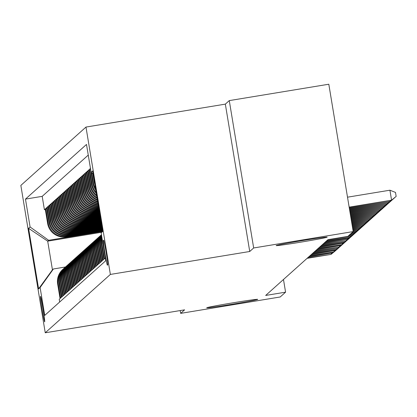 <?xml version="1.0" encoding="UTF-8"?>
<svg xmlns="http://www.w3.org/2000/svg" width="417" height="417" viewBox="0 0 417 417"><rect width="100%" height="100%" fill="white"/><g stroke="black" fill="none" stroke-linecap="round" stroke-linejoin="round"><path stroke-width="0.63" d="M233.093 302.794A25.844 0.631 -9.4 0 1 257.711 299.359A25.844 0.631 -9.4 0 1 231.341 304.363A25.844 0.631 -9.4 0 1 206.717 307.798A25.844 0.631 -9.4 0 1 233.093 302.794M302.534 240.583A25.844 0.631 -9.4 0 1 327.152 237.148A25.844 0.631 -9.4 0 1 300.782 242.152A25.844 0.631 -9.4 0 1 276.158 245.592A25.844 0.631 -9.4 0 1 302.534 240.583M44.692 321.841A12.922 0.495 -99.3 0 0 43.045 308.856A12.922 0.495 -99.3 0 0 40.485 296.341A12.922 0.495 -99.3 0 0 40.47 296.351A12.922 0.495 -99.3 0 0 42.117 309.331A12.922 0.495 -99.3 0 0 44.682 321.846A12.922 0.495 -99.3 0 0 44.692 321.841M85.98 127.065L20.85 185.414L45.244 332.776L110.375 274.428L85.98 127.065L225.336 104.13L249.731 251.493L253.666 247.969L229.272 100.606L225.336 104.13M229.272 100.606L328.81 84.224L353.204 231.586L253.666 247.969M59.688 302.002L59.24 299.312L60.064 298.577L57.655 284.04L58.203 283.55A16.154 16.138 -131.9 0 1 63.77 268.532M58.203 283.55L60.611 298.082L61.429 297.347L59.021 282.809L59.568 282.319A16.154 16.138 -131.9 0 1 65.135 267.307M59.568 282.319L61.977 296.857L62.8 296.122L60.392 281.584L60.939 281.094A16.154 16.138 -131.9 0 1 66.506 266.082M60.939 281.094L63.348 295.632L64.166 294.897L61.758 280.36L62.305 279.87A16.154 16.138 -131.9 0 1 67.872 264.858M62.305 279.87L64.713 294.407L65.537 293.672L63.129 279.135L63.676 278.645A16.154 16.138 -131.9 0 1 69.243 263.633M63.676 278.645L66.084 293.182L66.902 292.447L64.494 277.91L65.042 277.42A16.154 16.138 -131.9 0 1 70.609 262.408M65.042 277.42L67.45 291.957L68.273 291.217L65.865 276.685L66.412 276.195A16.154 16.138 -131.9 0 1 71.979 261.178M66.412 276.195L68.821 290.727L69.639 289.992L67.231 275.455L67.778 274.965A16.154 16.138 -131.9 0 1 73.345 259.953M67.778 274.965L70.186 289.502L71.01 288.767L68.602 274.23L69.149 273.74A16.154 16.138 -131.9 0 1 74.716 258.728M69.149 273.74L71.557 288.277L72.376 287.542L69.967 273.005L70.515 272.515A16.154 16.138 -131.9 0 1 76.082 257.503M70.515 272.515L72.923 287.052L73.746 286.317L71.338 271.78L71.886 271.29A16.154 16.138 -131.9 0 1 77.453 256.278M71.886 271.29L74.294 285.827L75.112 285.092L72.704 270.555L73.251 270.065A16.154 16.138 -131.9 0 1 78.818 255.053M73.251 270.065L75.659 284.603L76.483 283.862L74.075 269.33L74.622 268.84A16.154 16.138 -131.9 0 1 80.189 253.823M74.622 268.84L77.03 283.372L77.849 282.637L75.441 268.1L75.988 267.61A16.154 16.138 -131.9 0 1 81.555 252.598M75.988 267.61L78.396 282.147L79.22 281.412L76.811 266.875L77.359 266.385A16.154 16.138 -131.9 0 1 82.926 251.373M77.359 266.385L79.767 280.922L80.585 280.188L78.177 265.65L78.724 265.16A16.154 16.138 -131.9 0 1 84.291 250.148M78.724 265.16L81.133 279.698L81.956 278.963L79.548 264.425L80.095 263.935A16.154 16.138 -131.9 0 1 85.662 248.923M80.095 263.935L82.503 278.473L83.322 277.738L80.914 263.2L81.461 262.71A16.154 16.138 -131.9 0 1 87.028 247.698M81.461 262.71L83.869 277.248L84.693 276.507L82.285 261.975L82.832 261.485A16.154 16.138 -131.9 0 1 88.399 246.468M82.832 261.485L85.24 276.018L86.058 275.283L83.65 260.745L84.198 260.255A16.154 16.138 -131.9 0 1 89.764 245.243M84.198 260.255L86.606 274.793L87.429 274.058L85.021 259.52L85.568 259.03A16.154 16.138 -131.9 0 1 91.135 244.018M85.568 259.03L87.977 273.568L88.795 272.833L86.387 258.295L86.934 257.805A16.154 16.138 -131.9 0 1 92.501 242.793M86.934 257.805L89.342 272.343L90.166 271.608L87.758 257.07L88.305 256.58A16.154 16.138 -131.9 0 1 93.872 241.568M88.305 256.58L90.713 271.118L91.531 270.383L89.123 255.845L89.671 255.355A16.154 16.138 -131.9 0 1 95.238 240.343M89.671 255.355L92.079 269.893L92.902 269.153L90.494 254.62L91.042 254.13A16.154 16.138 -131.9 0 1 96.608 239.113M91.042 254.13L93.45 268.663L94.268 267.928L91.86 253.39L92.407 252.9A16.154 16.138 -131.9 0 1 97.974 237.888M92.407 252.9L94.815 267.438L95.639 266.703L93.231 252.165L93.778 251.675A16.154 16.138 -131.9 0 1 99.345 236.663M93.778 251.675L96.186 266.213L97.005 265.478L94.602 250.94L95.149 250.45A16.154 16.138 -131.9 0 1 100.711 235.438M95.149 250.45L97.552 264.988L98.376 264.253L95.967 249.715L96.515 249.225A16.154 16.138 -131.9 0 1 101.456 234.766L101.117 235.063A16.154 16.138 48.1 0 0 95.967 249.715M96.515 249.225L98.923 263.763L99.741 263.028L97.338 248.49L97.886 248A16.154 16.138 -131.9 0 1 101.482 234.938M97.886 248L100.288 262.538L101.112 261.798L98.704 247.265L99.251 246.775A16.154 16.138 -131.9 0 1 101.571 235.454M99.251 246.775L101.659 261.308L102.478 260.573L100.075 246.035L100.622 245.545A16.154 16.138 -131.9 0 1 101.738 236.481M100.622 245.545L103.025 260.083L103.849 259.348L101.44 244.81L101.988 244.32A16.154 16.138 -131.9 0 1 102.082 238.545M101.988 244.32L104.396 258.858L105.214 258.123L102.9 243.502M95.785 190.084A16.154 16.138 48.1 0 1 92.788 183.047L90.38 168.51L89.561 169.25L90.479 169.099M96.343 193.457A16.154 16.138 48.1 0 1 91.417 184.272L89.014 169.74L88.19 170.475L89.108 170.324M96.791 196.146A16.154 16.138 48.1 0 1 90.051 185.502L87.643 170.965L86.825 171.7L87.742 171.549M97.166 198.424A16.154 16.138 48.1 0 1 88.68 186.727L86.277 172.19L85.454 172.925L86.371 172.774M97.495 200.415A16.154 16.138 48.1 0 1 87.315 187.952L84.906 173.415L84.088 174.15L85.005 173.998M97.786 202.172A16.154 16.138 48.1 0 1 85.944 189.177L83.541 174.64L82.717 175.375L83.635 175.223M98.047 203.736A16.154 16.138 48.1 0 1 84.578 190.402L82.17 175.865L81.351 176.605L82.269 176.454M98.276 205.128A16.154 16.138 48.1 0 1 83.207 191.627L80.804 177.095L79.981 177.83L80.898 177.678M98.48 206.363A16.154 16.138 48.1 0 1 81.841 192.857L79.433 178.32L78.615 179.055L79.532 178.903M98.662 207.447A16.154 16.138 48.1 0 1 80.471 194.082L78.068 179.545L77.244 180.28L78.161 180.128M98.824 208.427L97.667 208.615A16.154 16.138 48.1 0 1 79.105 195.307L76.697 180.769L75.878 181.504L76.796 181.353M98.985 209.402L96.301 209.845A16.154 16.138 48.1 0 1 77.734 196.532L75.331 181.994L74.507 182.729L75.425 182.578M99.147 210.377L94.93 211.07A16.154 16.138 48.1 0 1 76.368 197.757L73.96 183.219L73.142 183.96L74.059 183.808M99.303 211.351L93.564 212.295A16.154 16.138 48.1 0 1 74.997 198.982L72.594 184.45L71.771 185.184L72.688 185.033M99.465 212.321L92.193 213.52A16.154 16.138 48.1 0 1 73.632 200.212L71.224 185.674L70.405 186.409L71.323 186.258M99.627 213.296L90.828 214.745A16.154 16.138 48.1 0 1 72.261 201.437L69.858 186.899L69.034 187.634L69.952 187.483M99.788 214.27L89.457 215.97A16.154 16.138 48.1 0 1 70.895 202.662L68.487 188.124L67.669 188.859L68.586 188.708M99.95 215.245L88.091 217.2A16.154 16.138 48.1 0 1 69.524 203.887L67.121 189.349L66.298 190.084L67.215 189.933M100.111 216.22L86.72 218.425A16.154 16.138 48.1 0 1 68.159 205.112L65.75 190.574L64.932 191.314L65.85 191.163M100.273 217.194L85.355 219.65A16.154 16.138 48.1 0 1 66.788 206.337L64.385 191.804L63.561 192.539L64.479 192.388M100.434 218.169L83.984 220.874A16.154 16.138 48.1 0 1 65.422 207.567L63.014 193.029L62.196 193.764L63.113 193.613M100.596 219.139L82.618 222.099A16.154 16.138 48.1 0 1 64.051 208.792L61.648 194.254L60.825 194.989L61.742 194.838M100.758 220.113L81.247 223.324A16.154 16.138 48.1 0 1 62.686 210.017L60.277 195.479L59.459 196.214L60.376 196.063M100.919 221.088L79.882 224.554A16.154 16.138 48.1 0 1 61.315 211.242L58.912 196.704L58.088 197.439L59.005 197.288M101.081 222.063L78.511 225.779A16.154 16.138 48.1 0 1 59.949 212.467L57.541 197.929L56.722 198.669L57.64 198.518M101.242 223.038L77.145 227.004A16.154 16.138 48.1 0 1 58.578 213.692L56.175 199.159L55.352 199.894L56.269 199.743M101.404 224.012L75.774 228.229A16.154 16.138 48.1 0 1 57.212 214.922L54.804 200.384L53.986 201.119L54.903 200.968M101.566 224.987L74.408 229.454A16.154 16.138 48.1 0 1 55.842 216.147L53.439 201.609L52.615 202.344L53.532 202.193M101.727 225.962L73.038 230.679A16.154 16.138 48.1 0 1 54.476 217.372L52.068 202.834L51.249 203.569L52.167 203.418M101.884 226.931L71.672 231.909A16.154 16.138 48.1 0 1 53.105 218.597L50.702 204.059L49.878 204.794L50.796 204.643M102.045 227.906L70.301 233.134A16.154 16.138 48.1 0 1 51.739 219.822L49.331 205.284L48.513 206.024L49.43 205.873M102.207 228.881L68.935 234.359A16.154 16.138 48.1 0 1 50.368 221.046L47.965 206.514L47.142 207.249L48.059 207.098M102.368 229.856L67.564 235.584A16.154 16.138 48.1 0 1 49.003 222.277L46.595 207.739L45.771 208.474L46.694 208.323M353.204 231.586L347.835 236.397L327.929 239.671L265.671 295.444L285.577 292.171L283.477 279.494M103.63 240.223L103.327 240.494A12.52 0.48 -99.3 0 0 104.922 253.072A12.52 0.48 -99.3 0 0 107.409 265.191A12.52 0.48 -99.3 0 0 107.419 265.186L107.716 264.92A12.52 0.48 -99.3 0 0 106.121 252.342A12.52 0.48 -99.3 0 0 103.64 240.218A12.52 0.48 -99.3 0 0 103.63 240.223L103.656 240.223M101.54 232.295L47.694 241.156L52.443 269.83L53.402 268.975L40.11 287.527L44.728 315.403L105.751 260.734L101.138 232.853L102.54 230.893M40.11 287.527L38.604 288.872L28.585 228.339L30.092 226.989L25.473 199.107L86.501 144.438L91.115 172.315L92.621 170.97L102.645 231.508L101.138 232.853M102.467 230.439L66.746 236.319A16.154 16.138 -131.9 0 1 48.179 223.012L45.771 208.474M102.53 230.83L66.199 236.809L66.746 236.319M102.306 229.465L68.112 235.094A16.154 16.138 -131.9 0 1 49.55 221.787L47.142 207.249M102.144 228.49L69.483 233.869A16.154 16.138 -131.9 0 1 50.916 220.557L48.513 206.024M101.983 227.52L70.848 232.644A16.154 16.138 -131.9 0 1 52.287 219.332L49.878 204.794M101.821 226.546L72.219 231.414A16.154 16.138 -131.9 0 1 53.652 218.107L51.249 203.569M101.659 225.571L73.585 230.189A16.154 16.138 -131.9 0 1 55.023 216.882L52.615 202.344M101.498 224.596L74.956 228.964A16.154 16.138 -131.9 0 1 56.389 215.657L53.986 201.119M101.336 223.621L76.321 227.739A16.154 16.138 -131.9 0 1 57.76 214.432L55.352 199.894M101.175 222.647L77.692 226.514A16.154 16.138 -131.9 0 1 59.125 213.202L56.722 198.669M101.013 221.672L79.058 225.289A16.154 16.138 -131.9 0 1 60.496 211.977L58.088 197.439M100.851 220.697L80.429 224.059A16.154 16.138 -131.9 0 1 61.862 210.752L59.459 196.214M100.695 219.728L81.795 222.834A16.154 16.138 -131.9 0 1 63.233 209.527L60.825 194.989M100.533 218.753L83.165 221.609A16.154 16.138 -131.9 0 1 64.599 208.302L62.196 193.764M100.372 217.778L84.531 220.385A16.154 16.138 -131.9 0 1 65.969 207.077L63.561 192.539M100.21 216.804L85.902 219.16A16.154 16.138 -131.9 0 1 67.335 205.847L64.932 191.314M100.049 215.829L87.268 217.935A16.154 16.138 -131.9 0 1 68.706 204.622L66.298 190.084M99.887 214.854L88.639 216.704A16.154 16.138 -131.9 0 1 70.072 203.397L67.669 188.859M99.726 213.879L90.004 215.48A16.154 16.138 -131.9 0 1 71.443 202.172L69.034 187.634M99.564 212.91L91.375 214.255A16.154 16.138 -131.9 0 1 72.808 200.947L70.405 186.409M99.402 211.935L92.741 213.03A16.154 16.138 -131.9 0 1 74.179 199.722L71.771 185.184M99.241 210.96L94.112 211.805A16.154 16.138 -131.9 0 1 75.545 198.492L73.142 183.96M99.079 209.986L95.477 210.58A16.154 16.138 -131.9 0 1 76.916 197.267L74.507 182.729M98.918 209.011L96.848 209.35A16.154 16.138 -131.9 0 1 78.281 196.042L75.878 181.504M98.756 208.036L98.214 208.125A16.154 16.138 -131.9 0 1 79.652 194.817L77.244 180.28M88.263 155.088L42.195 196.355L44.405 209.699L45.323 209.548M66.199 236.809A16.154 16.138 48.1 0 1 47.632 223.502L45.224 208.964L44.405 209.699M98.589 207.03A16.154 16.138 -131.9 0 1 81.018 193.592L78.615 179.055M98.402 205.889A16.154 16.138 -131.9 0 1 82.389 192.367L79.981 177.83M98.188 204.591A16.154 16.138 -131.9 0 1 83.754 191.137L81.351 176.605M97.948 203.131A16.154 16.138 -131.9 0 1 85.125 189.912L82.717 175.375M97.672 201.494A16.154 16.138 -131.9 0 1 86.491 188.687L84.088 174.15M97.37 199.649A16.154 16.138 -131.9 0 1 87.862 187.462L85.454 172.925M97.02 197.554A16.154 16.138 -131.9 0 1 89.228 186.237L86.825 171.7M96.619 195.13A16.154 16.138 -131.9 0 1 90.598 185.012L88.19 170.475M96.139 192.216A16.154 16.138 -131.9 0 1 91.964 183.782L89.561 169.25M95.503 188.369A16.154 16.138 -131.9 0 1 93.335 182.557L91.709 172.742M92.777 173.508L94.153 181.822A16.154 16.138 48.1 0 0 94.883 184.622M53.402 268.975L65.485 266.984M180.201 310.566L180.665 313.365L280.208 296.982L285.577 292.171M180.665 313.365L184.601 309.841L45.244 332.776M249.731 251.493L110.375 274.428M102.108 231.498L48.653 240.296L47.694 241.156L28.585 228.339M93.08 173.722L91.115 172.315M102.613 241.761A16.154 16.138 48.1 0 0 102.811 243.585M101.91 237.518A16.154 16.138 48.1 0 0 101.44 244.81M101.659 235.991A16.154 16.138 48.1 0 0 100.075 246.035M101.524 235.198A16.154 16.138 48.1 0 0 98.704 247.265M101.467 234.834A16.154 16.138 48.1 0 0 97.338 248.49M100.294 235.798L99.746 236.288A16.154 16.138 48.1 0 0 94.602 250.94M98.928 237.023L98.381 237.513A16.154 16.138 48.1 0 0 93.231 252.165M97.557 238.248L97.01 238.743A16.154 16.138 48.1 0 0 91.86 253.39M96.191 239.478L95.644 239.968A16.154 16.138 48.1 0 0 90.494 254.62M94.821 240.703L94.273 241.193A16.154 16.138 48.1 0 0 89.123 255.845M93.455 241.928L92.908 242.418A16.154 16.138 48.1 0 0 87.758 257.07M92.084 243.153L91.537 243.643A16.154 16.138 48.1 0 0 86.387 258.295M90.718 244.378L90.171 244.868A16.154 16.138 48.1 0 0 85.021 259.52M89.347 245.603L88.8 246.098A16.154 16.138 48.1 0 0 83.65 260.745M87.982 246.833L87.434 247.323A16.154 16.138 48.1 0 0 82.285 261.975M86.611 248.058L86.064 248.548A16.154 16.138 48.1 0 0 80.914 263.2M85.245 249.283L84.698 249.773A16.154 16.138 48.1 0 0 79.548 264.425M83.874 250.508L83.327 250.998A16.154 16.138 48.1 0 0 78.177 265.65M82.509 251.732L81.961 252.222A16.154 16.138 48.1 0 0 76.811 266.875M81.138 252.957L80.59 253.453A16.154 16.138 48.1 0 0 75.441 268.1M79.772 254.188L79.225 254.678A16.154 16.138 48.1 0 0 74.075 269.33M78.401 255.412L77.854 255.902A16.154 16.138 48.1 0 0 72.704 270.555M77.036 256.637L76.488 257.127A16.154 16.138 48.1 0 0 71.338 271.78M75.665 257.862L75.117 258.352A16.154 16.138 48.1 0 0 69.967 273.005M74.299 259.087L73.752 259.577A16.154 16.138 48.1 0 0 68.602 274.23M72.928 260.312L72.381 260.807A16.154 16.138 48.1 0 0 67.231 275.455M71.562 261.542L71.015 262.032A16.154 16.138 48.1 0 0 65.865 276.685M70.192 262.767L69.644 263.257A16.154 16.138 48.1 0 0 64.494 277.91M68.826 263.992L68.279 264.482A16.154 16.138 48.1 0 0 63.129 279.135M67.455 265.217L66.908 265.707A16.154 16.138 48.1 0 0 61.758 280.36M66.089 266.442L65.542 266.932A16.154 16.138 48.1 0 0 60.392 281.584M64.718 267.667L64.171 268.162A16.154 16.138 48.1 0 0 59.021 282.809M42.195 196.355L25.473 199.107M30.092 226.989L48.653 240.296M63.353 268.897L62.805 269.387A16.154 16.138 48.1 0 0 57.655 284.04M38.604 288.872L52.443 269.83M349.159 207.14L391.573 200.16L349.201 207.385M347.512 197.184L389.921 190.204L391.573 200.16L396.15 196.412L391.229 200.468M389.921 190.204L395.493 192.43L396.15 196.412M349.321 208.114L390.203 201.385L349.363 208.359M394.769 197.559L390.203 201.385L390.083 200.655M394.779 197.642L389.859 201.692M349.482 209.089L388.837 202.615L349.524 209.334M393.398 198.784L388.837 202.615L388.712 201.88M393.413 198.867L388.493 202.917M349.644 210.064L387.466 203.84L349.681 210.309M392.032 200.009L387.466 203.84L387.346 203.11M392.043 200.092L387.122 204.148M349.806 211.038L386.1 205.065L349.842 211.283M390.661 201.239L386.1 205.065L385.975 204.335M390.677 201.317L385.756 205.373M349.967 212.013L384.729 206.29L350.004 212.258M389.296 202.464L384.729 206.29L384.61 205.56M389.306 202.542L384.385 206.597M350.129 212.988L383.364 207.515L350.165 213.228M387.925 203.689L383.364 207.515L383.239 206.785M387.94 203.767L383.02 207.822M350.29 213.963L381.993 208.74L350.327 214.202M386.559 204.914L381.993 208.74L381.873 208.01M386.569 204.997L381.649 209.047M350.447 214.932L380.627 209.97L350.488 215.177M385.188 206.139L380.627 209.97L380.502 209.235M385.204 206.222L380.283 210.272M350.608 215.907L379.256 211.195L350.65 216.152M383.822 207.364L379.256 211.195L379.136 210.465M383.833 207.447L378.912 211.502M350.77 216.882L377.885 212.42L350.812 217.127M382.452 208.594L377.885 212.42L377.766 211.69M382.467 208.672L377.547 212.727M350.932 217.856L376.52 213.645L350.973 218.101M381.086 209.819L376.52 213.645L376.4 212.915M381.096 209.897L376.176 213.952M351.093 218.831L375.149 214.87L351.135 219.076M379.715 211.044L375.149 214.87L375.029 214.14M379.731 211.122L374.81 215.177M351.255 219.806L373.783 216.095L351.296 220.046M378.349 212.269L373.783 216.095L373.663 215.365M378.36 212.352L373.439 216.402M351.416 220.781L372.412 217.325L351.458 221.02M376.978 213.494L372.412 217.325L372.292 216.59M376.994 213.577L372.073 217.627M351.578 221.755L371.047 218.55L351.62 221.995M375.613 214.724L371.047 218.55L370.927 217.82M375.623 214.802L370.703 218.857M351.739 222.725L369.676 219.775L351.781 222.97M374.242 215.949L369.676 219.775L369.556 219.045M374.257 216.027L369.337 220.082M351.901 223.7L368.31 221L351.943 223.945M372.876 217.174L368.31 221L368.19 220.27M372.887 217.252L367.966 221.307M352.063 224.674L366.939 222.225L352.104 224.919M371.505 218.399L366.939 222.225L366.819 221.495M371.521 218.477L366.6 222.532M352.224 225.649L365.573 223.449L352.261 225.894M370.14 219.623L365.573 223.449L365.454 222.72M370.15 219.707L365.229 223.757M352.386 226.624L364.203 224.68L352.422 226.869M368.769 220.848L364.203 224.68L364.083 223.945M368.784 220.932L363.864 224.982M352.547 227.599L362.837 225.905L352.584 227.838M367.403 222.079L362.837 225.905L362.717 225.175M367.413 222.157L362.493 226.212M352.709 228.573L361.466 227.129L352.746 228.813M366.032 223.303L361.466 227.129L361.346 226.4M366.048 223.382L361.127 227.437M352.865 229.543L360.1 228.354L352.907 229.788M364.666 224.528L360.1 228.354L359.98 227.625M364.677 224.607L359.756 228.662M353.027 230.518L358.729 229.579L353.069 230.763M363.296 225.753L358.729 229.579L358.61 228.85M363.311 225.832L358.391 229.887M353.189 231.492L357.364 230.804L352.99 231.779M361.93 226.978L357.364 230.804L357.244 230.075M361.94 227.062L357.02 231.112M351.964 232.696L355.993 232.034L351.625 233.004M360.559 228.203L355.993 232.034L355.873 231.299M360.575 228.287L355.654 232.337M350.598 233.921L354.627 233.259L350.254 234.229M359.193 229.433L354.627 233.259L354.507 232.53M359.204 229.512L354.283 233.567M349.227 235.146L353.256 234.484L348.888 235.454M357.822 230.658L353.256 234.484L353.136 233.755M357.838 230.737L352.918 234.792M347.861 236.371L351.891 235.709L351.547 236.017L327.611 239.957M356.457 231.883L351.891 235.709L351.771 234.98M356.467 231.961L351.547 236.017M326.584 240.875L350.181 237.242L326.24 241.182M355.086 233.108L350.52 236.934L350.4 236.204M355.102 233.186L350.181 237.242M325.213 242.1L349.154 238.159L324.874 242.407M353.72 234.333L349.154 238.159L349.034 237.429M353.731 234.417L348.81 238.467M323.847 243.325L347.783 239.389L323.503 243.632M352.349 235.558L347.783 239.389L347.663 238.654M352.365 235.641L347.444 239.692M322.477 244.555L346.074 240.922L322.138 244.857M350.984 236.788L346.418 240.614L346.298 239.884M350.994 236.866L346.074 240.922M321.111 245.78L344.708 242.147L320.767 246.087M349.613 238.013L345.047 241.839L344.927 241.109M349.628 238.091L344.708 242.147M319.74 247.005L343.681 243.064L319.401 247.312M348.247 239.238L343.681 243.064L343.561 242.334M348.258 239.316L343.337 243.372M318.374 248.23L341.971 244.597L318.03 248.537M346.876 240.463L342.31 244.289L342.19 243.559M346.892 240.541L341.971 244.597M317.003 249.455L340.944 245.514L316.665 249.762M345.511 241.688L340.944 245.514L340.825 244.784M345.521 241.771L340.6 245.822M315.638 250.685L339.235 247.046L315.294 250.987M344.14 242.913L339.574 246.744L339.454 246.014M344.155 242.996L339.235 247.046M314.267 251.91L337.864 248.277L313.928 252.212M342.774 244.143L338.208 247.969L338.088 247.239M342.784 244.221L337.864 248.277M312.901 253.135L336.498 249.502L312.557 253.442M341.403 245.368L336.837 249.194L336.717 248.464M341.419 245.446L336.498 249.502M311.53 254.36L335.471 250.419L311.191 254.667M340.037 246.593L335.471 250.419L335.351 249.689M340.048 246.671L335.127 250.726M310.165 255.585L333.762 251.951L309.821 255.892M338.667 247.818L334.1 251.644L333.981 250.914M338.682 247.896L333.762 251.951M308.794 256.809L332.735 252.869L308.455 257.117M337.301 249.043L332.735 252.869L332.615 252.139M337.311 249.126L332.391 253.176M307.428 258.04L331.025 254.401L307.084 258.342M335.93 250.268L331.364 254.099L331.244 253.369M335.946 250.351L331.025 254.401M67.564 235.584L68.112 235.094M68.935 234.359L69.483 233.869M70.301 233.134L70.848 232.644M71.672 231.909L72.219 231.414M73.038 230.679L73.585 230.189M74.408 229.454L74.956 228.964M75.774 228.229L76.321 227.739M77.145 227.004L77.692 226.514M78.511 225.779L79.058 225.289M79.882 224.554L80.429 224.059M81.247 223.324L81.795 222.834M82.618 222.099L83.165 221.609M83.984 220.874L84.531 220.385M85.355 219.65L85.902 219.16M86.72 218.425L87.268 217.935M88.091 217.2L88.639 216.704M89.457 215.97L90.004 215.48M90.828 214.745L91.375 214.255M92.193 213.52L92.741 213.03M93.564 212.295L94.112 211.805M94.93 211.07L95.477 210.58M96.301 209.845L96.848 209.35M97.667 208.615L98.214 208.125M47.632 223.502L48.179 223.012M49.003 222.277L49.55 221.787M50.368 221.046L50.916 220.557M51.739 219.822L52.287 219.332M53.105 218.597L53.652 218.107M54.476 217.372L55.023 216.882M55.842 216.147L56.389 215.657M57.212 214.922L57.76 214.432M58.578 213.692L59.125 213.202M59.949 212.467L60.496 211.977M61.315 211.242L61.862 210.752M62.686 210.017L63.233 209.527M64.051 208.792L64.599 208.302M65.422 207.567L65.969 207.077M66.788 206.337L67.335 205.847M68.159 205.112L68.706 204.622M69.524 203.887L70.072 203.397M70.895 202.662L71.443 202.172M72.261 201.437L72.808 200.947M73.632 200.212L74.179 199.722M74.997 198.982L75.545 198.492M76.368 197.757L76.916 197.267M77.734 196.532L78.281 196.042M79.105 195.307L79.652 194.817M80.471 194.082L81.018 193.592M81.841 192.857L82.389 192.367M83.207 191.627L83.754 191.137M84.578 190.402L85.125 189.912M85.944 189.177L86.491 188.687M87.315 187.952L87.862 187.462M88.68 186.727L89.228 186.237M90.051 185.502L90.598 185.012M91.417 184.272L91.964 183.782M92.788 183.047L93.335 182.557M103.765 240.421L103.327 240.494"/></g></svg>

